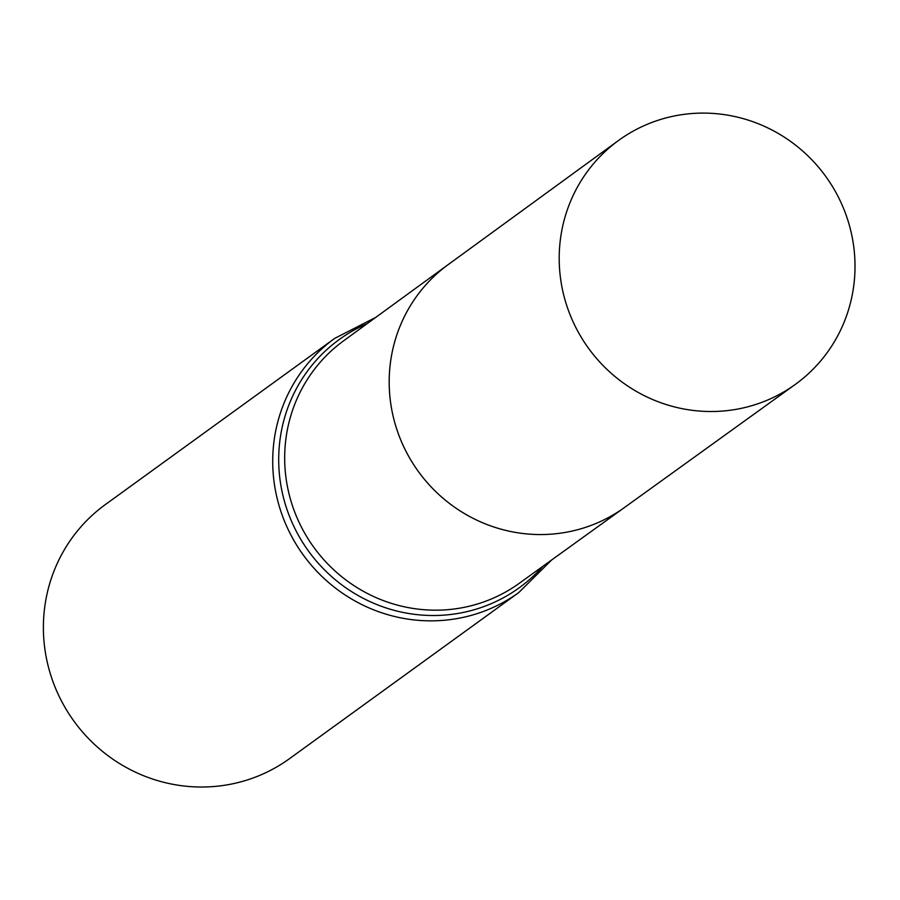 <?xml version="1.0" encoding="UTF-8"?>
<svg xmlns="http://www.w3.org/2000/svg" width="900" height="900" viewBox="0 0 900 900"><rect width="100%" height="100%" fill="white"/><g stroke="black" fill="none" stroke-linecap="round" stroke-linejoin="round"><path stroke-width="1.35" d="M795.184 384.502L519.233 583.335A149.715 145.586 -125.9 0 1 364.534 591.952A149.715 145.586 -125.9 0 1 284.692 455.58A149.715 145.586 -125.9 0 1 343.541 340.864L448.178 264.611A150.064 145.912 54.1 0 0 418.376 471.521A150.064 145.912 54.1 0 0 624.285 507.645A150.064 145.912 -125.9 0 1 469.226 516.285A150.064 145.912 -125.9 0 1 389.205 379.598A150.064 145.912 -125.9 0 1 448.178 264.611L618.413 140.558A150.626 146.464 -125.9 0 1 825.705 176.366A150.626 146.464 -125.9 0 1 795.184 384.502A150.626 146.464 -125.9 0 1 639.54 393.176A150.626 146.464 -125.9 0 1 559.215 255.982A150.626 146.464 -125.9 0 1 618.413 140.558M334.733 338.366L105.39 504.54A156.904 152.572 54.1 0 0 73.913 721.114A156.904 152.572 54.1 0 0 289.519 758.655L518.861 592.481A156.904 152.572 -125.9 0 1 356.591 601.841A156.904 152.572 -125.9 0 1 272.734 458.82A156.904 152.572 -125.9 0 1 334.733 338.366L375.75 317.385M542.835 566.325A153.315 149.074 -125.9 0 1 375.39 603.967A153.315 149.074 -125.9 0 1 278.719 457.2A153.315 149.074 -125.9 0 1 367.054 323.719M551.565 560.036L518.861 592.481"/></g></svg>
